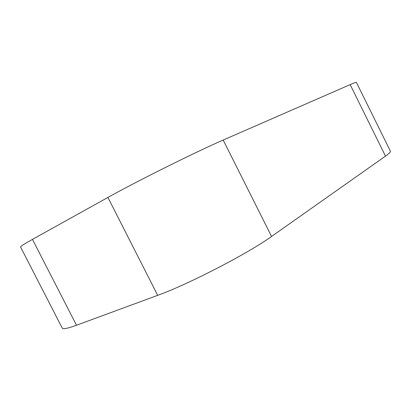 <?xml version="1.0" encoding="UTF-8"?>
<svg xmlns="http://www.w3.org/2000/svg" width="411" height="411" viewBox="0 0 411 411"><rect width="100%" height="100%" fill="white"/><g stroke="black" fill="none" stroke-linecap="round" stroke-linejoin="round"><path stroke-width="0.62" d="M62.236 328.112C62.909 329.406 67.666 328.451 76.503 325.245L32.464 239.387C24.285 243.954 20.314 246.482 20.55 246.96L62.236 328.112M32.464 239.387L107.913 197.434L157.685 295.339L76.503 325.245M157.685 295.339C188.151 284.469 248.706 253.068 271.553 236.469L223.188 140.043C197.439 151.12 136.051 181.647 107.913 197.434M223.188 140.043L350.162 84.63L385.497 156.118C389.114 153.544 390.753 151.911 390.409 151.212L356.404 82.38C356.28 82.123 354.2 82.873 350.162 84.63M385.497 156.118L271.553 236.469"/></g></svg>
